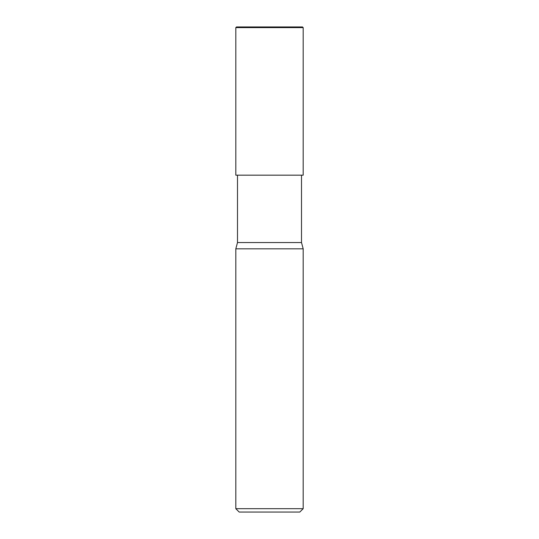 <?xml version="1.0" encoding="UTF-8"?>
<svg xmlns="http://www.w3.org/2000/svg" width="539" height="539" viewBox="0 0 539 539"><rect width="100%" height="100%" fill="white"/><g stroke="black" fill="none" stroke-linecap="round" stroke-linejoin="round"><path stroke-width="0.81" d="M302.514 26.95L236.486 26.95L302.514 26.95L303.188 27.624L235.812 27.624L236.486 26.95L235.812 27.624L303.188 27.624L303.188 175.175L235.812 175.175L235.812 27.624L235.812 175.175L303.188 175.175L303.188 27.624L302.514 26.95M301.503 242.55L237.497 242.55L237.497 175.175L237.497 242.55L301.503 242.55L303.188 248.836L235.812 248.836L237.497 242.55L235.812 248.836L303.188 248.836L303.188 508.681L235.812 508.681L235.812 248.836L235.812 508.681L239.181 512.05L299.819 512.05L303.188 508.681L235.812 508.681L239.181 512.05L299.819 512.05L303.188 508.681L303.188 248.836L301.503 242.55L301.503 175.175L301.503 242.55M269.507 26.95L269.109 27.624"/></g></svg>
